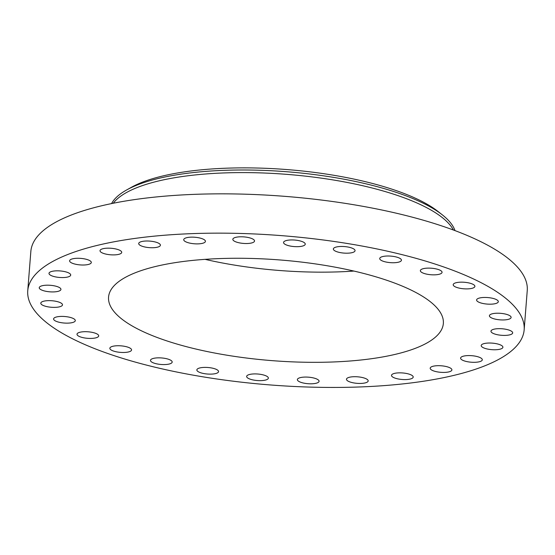 <?xml version="1.0" encoding="UTF-8"?>
<svg xmlns="http://www.w3.org/2000/svg" width="555" height="555" viewBox="0 0 555 555"><rect width="100%" height="100%" fill="white"/><g stroke="black" fill="none" stroke-linecap="round" stroke-linejoin="round"><path stroke-width="0.83" d="M202.852 243.229A10.885 3.274 -175.5 0 0 205.426 241.37A10.885 3.274 -175.5 0 0 198.433 237.72A10.885 3.274 -175.5 0 0 186.3 237.797A10.885 3.274 -175.5 0 0 183.726 239.663A10.885 3.274 -175.5 0 0 190.719 243.305A10.885 3.274 -175.5 0 0 202.852 243.229M115.35 356.06A248.973 74.87 -175.5 0 0 377.601 386.065A248.973 74.87 -175.5 0 0 524.156 329.83A248.973 74.87 -175.5 0 0 436.556 264.534A248.973 74.87 -175.5 0 0 174.305 234.529A248.973 74.87 -175.5 0 0 27.75 290.758A248.973 74.87 -175.5 0 0 115.35 356.06M524.156 329.83L527.25 290.522A248.973 74.87 -175.5 0 0 439.65 225.226A248.973 74.87 -175.5 0 0 177.399 195.221A248.973 74.87 -175.5 0 0 30.844 251.457L27.75 290.758M453.4 230.013A173.701 52.232 -175.5 0 0 394.605 194.493A173.701 52.232 -175.5 0 0 113.248 203.248M455.003 230.609A173.701 52.232 -175.5 0 0 442.314 214.847A173.701 52.232 -175.5 0 0 394.813 191.891A173.701 52.232 -175.5 0 0 126.575 189.997A173.701 52.232 -175.5 0 0 111.569 203.581M442.314 214.847L437.95 211.413A168.637 50.706 -175.5 0 0 391.83 189.13A168.637 50.706 -175.5 0 0 131.417 187.285L126.575 189.997M205.073 259.351A167.908 50.491 -175.5 0 0 353.93 271.069M167.638 341.159A167.908 50.491 -175.5 0 0 344.509 361.395A167.908 50.491 -175.5 0 0 443.348 323.468A167.908 50.491 -175.5 0 0 384.268 279.436A167.908 50.491 -175.5 0 0 207.403 259.192A167.908 50.491 -175.5 0 0 108.558 297.119A167.908 50.491 -175.5 0 0 167.638 341.159M159.181 246.573A10.885 3.274 -175.5 0 0 160.402 245.227A10.885 3.274 -175.5 0 0 152.25 241.383A10.885 3.274 -175.5 0 0 139.922 242.167A10.885 3.274 -175.5 0 0 138.701 243.52A10.885 3.274 -175.5 0 0 146.853 247.357A10.885 3.274 -175.5 0 0 159.181 246.573M121.372 253.115A10.885 3.274 -175.5 0 0 121.718 252.393A10.885 3.274 -175.5 0 0 112.374 248.39A10.885 3.274 -175.5 0 0 100.358 249.958A10.885 3.274 -175.5 0 0 100.011 250.68A10.885 3.274 -175.5 0 0 109.363 254.676A10.885 3.274 -175.5 0 0 121.372 253.115M91.304 262.522A10.885 3.274 -175.5 0 0 91.311 262.501A10.885 3.274 -175.5 0 0 80.752 258.387A10.885 3.274 -175.5 0 0 69.611 260.774A10.885 3.274 -175.5 0 0 69.604 260.795A10.885 3.274 -175.5 0 0 80.163 264.908A10.885 3.274 -175.5 0 0 91.304 262.522M70.506 274.323A10.885 3.274 -175.5 0 0 58.927 270.861A10.885 3.274 -175.5 0 0 49 273.344A10.885 3.274 -175.5 0 0 49.201 274.066A10.885 3.274 -175.5 0 0 60.779 277.535A10.885 3.274 -175.5 0 0 70.707 275.051A10.885 3.274 -175.5 0 0 70.506 274.323M60.002 287.934A10.885 3.274 -175.5 0 0 47.959 285.187A10.885 3.274 -175.5 0 0 39.232 287.705A10.885 3.274 -175.5 0 0 40.168 289.183A10.885 3.274 -175.5 0 0 52.212 291.93A10.885 3.274 -175.5 0 0 60.939 289.412A10.885 3.274 -175.5 0 0 60.002 287.934M60.328 302.662A10.885 3.274 -175.5 0 0 48.334 300.644A10.885 3.274 -175.5 0 0 40.792 303.155A10.885 3.274 -175.5 0 0 42.957 305.354A10.885 3.274 -175.5 0 0 54.952 307.366A10.885 3.274 -175.5 0 0 62.493 304.861A10.885 3.274 -175.5 0 0 60.328 302.662M71.47 317.772A10.885 3.274 -175.5 0 0 60.002 316.461A10.885 3.274 -175.5 0 0 53.592 318.917A10.885 3.274 -175.5 0 0 57.429 321.775A10.885 3.274 -175.5 0 0 68.889 323.086A10.885 3.274 -175.5 0 0 75.3 320.624A10.885 3.274 -175.5 0 0 71.47 317.772M92.865 332.507A10.885 3.274 -175.5 0 0 77.006 334.207A10.885 3.274 -175.5 0 0 82.855 337.613A10.885 3.274 -175.5 0 0 98.707 335.914A10.885 3.274 -175.5 0 0 92.865 332.507M123.439 346.126A10.885 3.274 -175.5 0 0 109.848 348.256A10.885 3.274 -175.5 0 0 117.965 352.092A10.885 3.274 -175.5 0 0 131.556 349.962A10.885 3.274 -175.5 0 0 123.439 346.126M161.658 357.954A10.885 3.274 -175.5 0 0 150.474 360.355A10.885 3.274 -175.5 0 0 160.999 364.469A10.885 3.274 -175.5 0 0 172.182 362.068A10.885 3.274 -175.5 0 0 161.658 357.954M205.614 367.389A10.885 3.274 -175.5 0 0 196.852 369.908A10.885 3.274 -175.5 0 0 209.797 374.132A10.885 3.274 -175.5 0 0 218.559 371.614A10.885 3.274 -175.5 0 0 205.614 367.389M253.094 373.966A10.885 3.274 -175.5 0 0 246.649 376.422A10.885 3.274 -175.5 0 0 261.911 380.591A10.885 3.274 -175.5 0 0 268.356 378.128A10.885 3.274 -175.5 0 0 253.094 373.966M301.719 377.344A10.885 3.274 -175.5 0 0 297.376 379.578A10.885 3.274 -175.5 0 0 303.252 382.999A10.885 3.274 -175.5 0 0 314.734 383.526A10.885 3.274 -175.5 0 0 319.076 381.292A10.885 3.274 -175.5 0 0 313.2 377.872A10.885 3.274 -175.5 0 0 301.719 377.344M349.053 377.358A10.885 3.274 -175.5 0 0 346.48 379.225A10.885 3.274 -175.5 0 0 353.473 382.867A10.885 3.274 -175.5 0 0 365.606 382.79A10.885 3.274 -175.5 0 0 368.18 380.931A10.885 3.274 -175.5 0 0 361.194 377.282A10.885 3.274 -175.5 0 0 349.053 377.358M392.725 374.014A10.885 3.274 -175.5 0 0 391.504 375.367A10.885 3.274 -175.5 0 0 399.656 379.204A10.885 3.274 -175.5 0 0 411.99 378.42A10.885 3.274 -175.5 0 0 413.204 377.074A10.885 3.274 -175.5 0 0 405.053 373.231A10.885 3.274 -175.5 0 0 392.725 374.014M430.534 367.472A10.885 3.274 -175.5 0 0 430.187 368.201A10.885 3.274 -175.5 0 0 439.532 372.197A10.885 3.274 -175.5 0 0 451.548 370.636A10.885 3.274 -175.5 0 0 451.895 369.908A10.885 3.274 -175.5 0 0 442.55 365.912A10.885 3.274 -175.5 0 0 430.534 367.472M460.601 358.065A10.885 3.274 -175.5 0 0 460.594 358.093A10.885 3.274 -175.5 0 0 471.153 362.207A10.885 3.274 -175.5 0 0 482.295 359.82A10.885 3.274 -175.5 0 0 482.302 359.8A10.885 3.274 -175.5 0 0 471.743 355.686A10.885 3.274 -175.5 0 0 460.601 358.065M481.4 346.264A10.885 3.274 -175.5 0 0 492.979 349.733A10.885 3.274 -175.5 0 0 502.906 347.25A10.885 3.274 -175.5 0 0 502.705 346.521A10.885 3.274 -175.5 0 0 491.126 343.059A10.885 3.274 -175.5 0 0 481.199 345.543A10.885 3.274 -175.5 0 0 481.4 346.264M491.903 332.66A10.885 3.274 -175.5 0 0 503.954 335.407A10.885 3.274 -175.5 0 0 512.674 332.889A10.885 3.274 -175.5 0 0 511.738 331.411A10.885 3.274 -175.5 0 0 499.694 328.664A10.885 3.274 -175.5 0 0 490.967 331.182A10.885 3.274 -175.5 0 0 491.903 332.66M491.577 317.932A10.885 3.274 -175.5 0 0 503.572 319.951A10.885 3.274 -175.5 0 0 511.113 317.439A10.885 3.274 -175.5 0 0 508.956 315.24A10.885 3.274 -175.5 0 0 496.954 313.221A10.885 3.274 -175.5 0 0 489.413 315.733A10.885 3.274 -175.5 0 0 491.577 317.932M480.436 302.822A10.885 3.274 -175.5 0 0 491.903 304.133A10.885 3.274 -175.5 0 0 498.314 301.67A10.885 3.274 -175.5 0 0 494.484 298.819A10.885 3.274 -175.5 0 0 483.017 297.508A10.885 3.274 -175.5 0 0 476.606 299.964A10.885 3.274 -175.5 0 0 480.436 302.822M459.047 288.087A10.885 3.274 -175.5 0 0 474.9 286.38A10.885 3.274 -175.5 0 0 469.051 282.974A10.885 3.274 -175.5 0 0 453.199 284.673A10.885 3.274 -175.5 0 0 459.047 288.087M428.474 274.461A10.885 3.274 -175.5 0 0 442.058 272.332A10.885 3.274 -175.5 0 0 433.941 268.502A10.885 3.274 -175.5 0 0 420.357 270.625A10.885 3.274 -175.5 0 0 428.474 274.461M390.248 262.633A10.885 3.274 -175.5 0 0 401.431 260.233A10.885 3.274 -175.5 0 0 390.907 256.119A10.885 3.274 -175.5 0 0 379.724 258.526A10.885 3.274 -175.5 0 0 390.248 262.633M346.292 253.198A10.885 3.274 -175.5 0 0 355.054 250.687A10.885 3.274 -175.5 0 0 342.109 246.462A10.885 3.274 -175.5 0 0 333.347 248.973A10.885 3.274 -175.5 0 0 346.292 253.198M298.812 246.628A10.885 3.274 -175.5 0 0 305.257 244.165A10.885 3.274 -175.5 0 0 289.994 239.996A10.885 3.274 -175.5 0 0 283.55 242.459A10.885 3.274 -175.5 0 0 298.812 246.628M250.187 243.25A10.885 3.274 -175.5 0 0 254.53 241.009A10.885 3.274 -175.5 0 0 248.654 237.596A10.885 3.274 -175.5 0 0 237.172 237.061A10.885 3.274 -175.5 0 0 232.829 239.302A10.885 3.274 -175.5 0 0 238.712 242.715A10.885 3.274 -175.5 0 0 250.187 243.25"/></g></svg>
